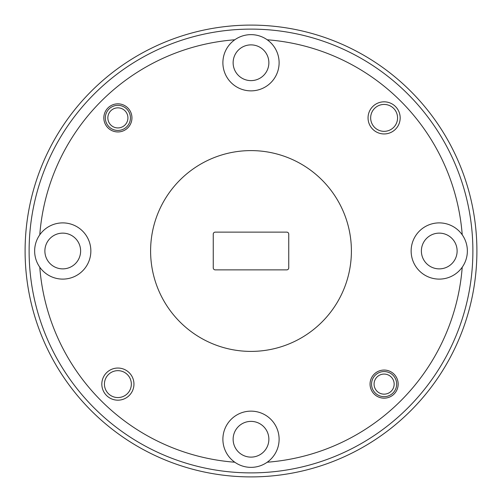 <?xml version="1.0" encoding="UTF-8"?>
<svg xmlns="http://www.w3.org/2000/svg" width="502" height="502" viewBox="0 0 502 502"><rect width="100%" height="100%" fill="white"/><g stroke="black" fill="none" stroke-linecap="round" stroke-linejoin="round"><path stroke-width="0.75" d="M374.072 384.112A10.04 10.04 0 0 0 384.112 394.152A10.04 10.04 0 0 0 394.152 384.112A10.04 10.04 0 0 0 384.112 374.072A10.04 10.04 0 0 0 374.072 384.112M396.662 384.112A12.55 12.55 0 0 1 384.112 396.662A12.55 12.55 0 0 1 371.562 384.112A12.55 12.55 0 0 1 384.112 371.562A12.55 12.55 0 0 1 396.662 384.112M130.438 117.888A12.55 12.55 0 0 1 117.888 130.438A12.55 12.55 0 0 1 105.338 117.888A12.55 12.55 0 0 1 117.888 105.338A12.55 12.55 0 0 1 130.438 117.888M107.848 117.888A10.04 10.04 0 0 0 117.888 127.928A10.04 10.04 0 0 0 127.928 117.888A10.04 10.04 0 0 0 117.888 107.848A10.04 10.04 0 0 0 107.848 117.888M29.116 251A221.884 221.884 0 0 0 251 472.884A221.884 221.884 0 0 0 472.884 251A221.884 221.884 0 0 0 251 29.116A221.884 221.884 0 0 0 29.116 251M476.9 251A225.9 225.9 0 0 1 251 476.9A225.9 225.9 0 0 1 25.1 251A225.9 225.9 0 0 1 251 25.1A225.9 225.9 0 0 1 476.9 251M400.176 117.888A16.064 16.064 0 0 0 384.112 101.824A16.064 16.064 0 0 0 368.048 117.888A16.064 16.064 0 0 0 384.112 133.952A16.064 16.064 0 0 0 400.176 117.888M397.565 117.888A13.454 13.454 0 0 0 384.112 104.435A13.454 13.454 0 0 0 370.658 117.888A13.454 13.454 0 0 0 384.112 131.342A13.454 13.454 0 0 0 397.565 117.888M133.952 384.112A16.064 16.064 0 0 0 117.888 368.048A16.064 16.064 0 0 0 101.824 384.112A16.064 16.064 0 0 0 117.888 400.176A16.064 16.064 0 0 0 133.952 384.112M131.342 384.112A13.454 13.454 0 0 0 117.888 370.658A13.454 13.454 0 0 0 104.435 384.112A13.454 13.454 0 0 0 117.888 397.565A13.454 13.454 0 0 0 131.342 384.112M131.944 117.888A14.056 14.056 0 0 0 117.888 103.832A14.056 14.056 0 0 0 103.832 117.888A14.056 14.056 0 0 0 117.888 131.944A14.056 14.056 0 0 0 131.944 117.888M398.168 384.112A14.056 14.056 0 0 0 384.112 370.056A14.056 14.056 0 0 0 370.056 384.112A14.056 14.056 0 0 0 384.112 398.168A14.056 14.056 0 0 0 398.168 384.112M268.871 62.75A17.871 17.871 0 0 0 251 44.879A17.871 17.871 0 0 0 233.129 62.75A17.871 17.871 0 0 0 251 80.621A17.871 17.871 0 0 0 268.871 62.75M457.121 251A17.871 17.871 0 0 0 439.25 233.129A17.871 17.871 0 0 0 421.379 251A17.871 17.871 0 0 0 439.25 268.871A17.871 17.871 0 0 0 457.121 251M268.871 439.25A17.871 17.871 0 0 0 251 421.379A17.871 17.871 0 0 0 233.129 439.25A17.871 17.871 0 0 0 251 457.121A17.871 17.871 0 0 0 268.871 439.25M80.621 251A17.871 17.871 0 0 0 62.75 233.129A17.871 17.871 0 0 0 44.879 251A17.871 17.871 0 0 0 62.75 268.871A17.871 17.871 0 0 0 80.621 251M234.798 39.777A28.112 28.112 0 0 0 251 90.862A28.112 28.112 0 0 0 267.202 39.777A28.112 28.112 0 0 0 234.798 39.777A211.844 211.844 0 0 0 39.777 234.798A28.112 28.112 0 0 0 71.246 277.794A28.112 28.112 0 0 0 71.246 224.206A28.112 28.112 0 0 0 39.777 234.798M462.223 234.798A28.112 28.112 0 0 0 411.138 251A28.112 28.112 0 0 0 462.223 267.202A28.112 28.112 0 0 0 462.223 234.798A211.844 211.844 0 0 0 267.202 39.777M279.112 439.25A28.112 28.112 0 0 0 251 411.138A28.112 28.112 0 0 0 234.798 462.223A28.112 28.112 0 0 0 279.112 439.25M286.742 232.125L215.258 232.125A2.008 2.008 0 0 0 213.25 234.133L213.25 267.867A2.008 2.008 0 0 0 215.258 269.875L286.742 269.875A2.008 2.008 0 0 0 288.75 267.867L288.75 234.133A2.008 2.008 0 0 0 286.742 232.125M351.4 251A100.4 100.4 0 0 0 251 150.6A100.4 100.4 0 0 0 150.6 251A100.4 100.4 0 0 0 251 351.4A100.4 100.4 0 0 0 351.4 251M39.777 267.202A211.844 211.844 0 0 0 234.798 462.223M267.202 462.223A211.844 211.844 0 0 0 462.223 267.202"/></g></svg>

